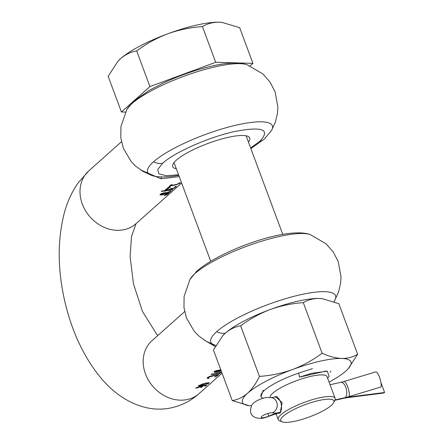 <?xml version="1.0" encoding="UTF-8"?>
<svg xmlns="http://www.w3.org/2000/svg" width="444" height="444" viewBox="0 0 444 444"><rect width="100%" height="100%" fill="white"/><g stroke="black" fill="none" stroke-linecap="round" stroke-linejoin="round"><path stroke-width="0.67" d="M248.407 141.997A41.081 9.424 159.6 0 0 249.717 137.967A41.081 9.424 159.6 0 0 218.171 139.999A41.081 9.424 159.6 0 0 176.362 160.145A41.081 9.424 159.6 0 0 172.705 166.605A41.081 9.424 159.6 0 0 176.329 168.803M207.326 378.432A35.415 29.704 48.3 0 0 209.041 378.277L208.602 377.683L209.612 376.878L216.023 375.224L217.044 375.041L217.399 375.113L217.177 375.441L214.668 377.006A35.415 29.704 48.3 0 0 216.239 376.418L218.265 374.98L218.22 374.397L216.983 374.631L210.317 376.173L207.609 377.383L207.226 378.171M219.686 370.995L217.077 371.856L215.434 371.9L215.323 371.495L220.163 370.241L219.686 370.995M219.891 370.368L220.024 369.874L220.163 370.241L220.024 370.74M215.434 371.9L215.296 371.528M215.723 371.251L215.584 370.879L215.185 371.117M216.905 374.669L217.399 375.108M217.183 375.335L218.126 374.608L218.265 374.98M207.22 378.055A35.009 29.365 48.3 0 0 208.625 377.938M208.641 377.961L208.73 376.95L210.667 376.085L210.806 376.457M164.852 193.728L161.339 194.528L161.327 194.111L162.51 193.556L164.313 193.134L166.067 193.062L164.852 193.728M161.339 194.528L161.2 194.156M169.93 191.309L169.952 191.858L169.031 192.48L166.167 193.384L169.17 191.869L169.952 191.858M220.779 369.741L215.995 370.729L214.125 371.55L214.274 372.288L214.136 371.917L216.461 371.955L216.6 372.327L219.675 371.395L221.04 370.551L220.901 370.179L220.379 370.574L220.518 370.945M211.527 374.064A35.009 29.365 48.3 0 0 214.474 373.754M219.813 372.982A35.009 29.365 48.3 0 0 219.913 372.943L221.456 371.567M198.807 385.459A35.009 29.365 48.3 0 0 199.434 385.42L202.786 383.832M205.861 383.028L207.698 383L207.398 384.027A35.415 29.704 48.3 0 0 208.558 383.544L208.958 382.584M207.848 383.416A35.009 29.365 48.3 0 0 208.419 383.166M205.378 385.614A35.009 29.365 48.3 0 0 205.949 385.37L206.488 384.781M196.337 387.656A35.009 29.365 48.3 0 0 196.964 387.618L200.316 386.036M201.598 386.868L201.731 387.235L203.585 385.586L203.452 385.214L201.598 386.868A35.009 29.365 -131.7 0 1 201.088 386.99M203.452 385.214L205.228 385.198L204.928 386.225A35.415 29.704 48.3 0 0 206.088 385.742L205.949 385.37M203.585 385.586L205.367 385.57M218.648 374.464L218.22 374.397M220.146 372.372L218.909 373.793A35.415 29.704 48.3 0 0 220.052 373.315L219.913 372.943M220.052 373.315L221.595 371.944M221.445 371.534L220.757 372.144A35.415 29.704 -131.7 0 1 211.605 373.998L211.078 374.464A35.415 29.704 48.3 0 0 220.235 372.61M162.51 193.556L162.376 193.201L161.189 193.739M166.167 193.384L165.928 192.69L164.841 192.663M166.689 192.629L166.028 193.012M203.652 339.716L215.251 346.553M214.125 371.55L214.274 372.288L216.6 372.327M208.558 383.544L209.146 382.711L204.601 383.333L198.263 385.864A35.415 29.704 48.3 0 0 199.572 385.792L199.434 385.42M199.572 385.792L207.836 383.372M206.088 385.742L206.676 384.909L202.131 385.531L195.793 388.067A35.415 29.704 48.3 0 0 197.103 387.989L196.964 387.618M197.103 387.989L202.353 385.864L202.22 385.509M202.353 385.864L200.499 387.512A35.415 29.704 48.3 0 0 201.731 387.235M250.638 147.991L259.723 141.353C270.979 129.415 262.559 126.157 234.471 131.574C208.874 137.129 174.459 152.303 162.698 163.226L157.709 169.525L158.897 173.843L166.128 175.669L178.555 174.797M170.873 188.639L172.361 188.55M169.63 189.438L170.912 189.033A35.415 29.704 48.3 0 0 171.012 189.005L172.5 188.922L174.636 187.856L175.863 186.474M166.611 189.533L166.611 189.066L167.477 188.528L167.616 188.9L168.687 188.4M168.698 188.423L168.731 188.395A35.415 29.704 -131.7 0 1 167.21 188.556L165.462 189.566L165.495 190.354L165.357 189.982L167.399 189.971L167.538 190.343L169.725 189.688M161.638 191.092L165.634 191.181M165.373 193.39L166.1 193.85L169.353 192.507L171.029 190.992L166.772 192.668A35.415 29.704 -131.7 0 1 166.733 192.685L163.414 192.94L160.251 194.189L160.278 194.938L162.193 194.966L165.468 193.773L165.357 193.462M160.001 194.7L162.054 194.594L162.193 194.966M259.723 141.353A14.169 11.883 48.3 0 0 264.335 139.005L271.55 130.525A66.561 15.274 -20.4 0 0 229.487 126.812A66.561 15.274 -20.4 0 0 153.552 161.783A66.561 15.274 -20.4 0 0 151.315 175.241C155.816 177.167 163.559 177.445 174.548 176.074L178.76 175.347M169.586 186.086A35.009 29.365 48.3 0 0 170.08 186.042L170.779 185.414A35.009 29.365 48.3 0 0 171.728 185.298M178.677 183.389A35.009 29.365 48.3 0 0 179.537 183M179.959 183.05L180.431 182.845L179.592 183.139L179.914 182.723A35.415 29.704 -131.7 0 1 179.021 183.078L178.305 183.716A35.415 29.704 -131.7 0 1 171.423 185.337L171.523 184.754M168.004 187.49A35.009 29.365 48.3 0 0 169.453 187.329L169.58 187.218M165.468 193.773A35.415 29.704 48.3 0 0 165.512 193.762L165.39 193.44M165.512 193.762L166.1 193.85M170.757 191.048L170.896 191.414L171.029 190.992M172.661 189.682L161.727 191.014L161.277 191.414L172.727 189.86M170.912 189.033L170.807 188.756M175.408 187.335L176.457 186.214A35.415 29.704 -131.7 0 1 175.091 186.802L174.947 187.329L172.905 188.495L171.895 188.722L172.222 188.184A35.415 29.704 -131.7 0 1 171.095 188.495L169.913 189.316L167.288 189.949L166.561 189.71L167.616 188.9M171.895 188.722L172.011 188.245M179.592 183.139L179.914 182.723M168.731 193.412L165.085 194.872L168.665 193.229M167.738 194.3L164.086 195.76L167.666 194.117M165.179 190.115L167.538 190.343M140.482 169.858L161.006 178.782L161.538 176.928M161.006 178.782L179.237 176.623M171.423 185.337L172.144 184.698A35.415 29.704 -131.7 0 1 171.04 184.793L169.114 186.508A35.415 29.704 48.3 0 0 170.219 186.408L170.08 186.042M170.219 186.408L170.918 185.786L170.779 185.414M170.918 185.786A35.415 29.704 48.3 0 0 180.02 183.211M169.453 187.329L169.591 187.701L170.224 187.135A35.415 29.704 -131.7 0 1 168.171 187.346L167.538 187.912A35.415 29.704 48.3 0 0 169.591 187.701M349.017 396.62A8.097 2.103 -106.8 0 0 347.674 386.802A8.097 2.103 -106.8 0 0 343.939 381.479L375.746 371.9A8.097 2.103 73.2 0 1 379.487 377.222A8.097 2.103 73.2 0 1 380.83 387.035L349.017 396.62A16.189 3.713 -20.4 0 1 345.243 397.619L334.987 399.933M280.697 412.226L279.925 412.398A16.189 3.713 159.6 0 0 268.731 416.111A6.172 1.415 -20.4 0 1 263.192 417.754A6.172 1.415 -20.4 0 1 261.189 417.443A6.172 1.415 -20.4 0 1 264.324 414.879A6.172 1.415 -20.4 0 1 270.757 412.826A6.172 1.415 -20.4 0 1 272.388 412.853A16.189 3.713 159.6 0 0 276.679 412.926A16.189 3.713 -20.4 0 0 280.009 412.326A8.097 3.996 -102.7 0 0 280.558 402.009A8.097 3.996 -102.7 0 0 275.485 397.041L277.228 396.647M380.93 382.578L384.615 392.49A8.097 5.622 82.7 0 1 382.889 393.134L346.764 397.735A8.097 5.622 82.7 0 0 348.49 397.091A16.189 3.713 159.6 0 0 345.16 397.691L334.959 399.989M384.615 392.49L348.49 397.091L348.385 396.808M280.747 412.16L280.009 412.326M251.371 405.827A57.881 13.281 -20.4 0 1 249.062 405.65L232.256 400.605L213.447 350.033L222.716 335.758L225.286 333.211A57.881 13.281 159.6 0 0 222.966 335.481L222.716 335.753M232.256 400.605C237.806 399.678 242.924 397.214 247.602 393.218C252.186 388.966 256.133 383.361 259.44 376.395L240.631 325.824C235.076 326.751 229.964 329.215 225.286 333.211A57.881 13.281 159.6 0 1 270.218 309.524C259.59 313.597 249.728 319.031 240.631 325.824M259.44 376.395C270.779 375.641 281.812 373.349 292.535 369.525C303.169 365.456 313.031 360.023 322.128 353.224L303.319 302.653C291.98 303.413 280.947 305.7 270.218 309.524A57.881 13.281 159.6 0 1 319.314 298.457C313.314 298.407 307.981 299.805 303.319 302.653M322.128 353.224C329.037 356.41 335.536 358.158 341.63 358.458C347.63 358.508 352.963 357.109 357.631 354.262L338.822 303.69L322.277 298.679L319.314 298.457A57.881 13.281 159.6 0 1 322.011 298.646L322.277 298.679M357.631 354.262L348.357 368.537M249.062 405.65A57.881 13.281 -20.4 0 1 242.407 402.214A57.881 13.281 -20.4 0 1 247.602 393.218A57.881 13.281 -20.4 0 1 292.535 369.525A57.881 13.281 -20.4 0 1 341.63 358.458A57.881 13.281 -20.4 0 1 350.982 362.082A57.881 13.281 -20.4 0 1 348.107 368.814A57.881 13.281 -20.4 0 1 345.793 371.079A57.881 13.281 -20.4 0 1 329.087 382.162M278.066 413.12L279.226 413.314L280.181 412.787L282.156 402.658L275.441 396.531L274.12 397.319M333.683 402.603A28.333 6.499 159.6 0 0 318.864 400.505A28.333 6.499 159.6 0 0 289.693 411.755A28.333 6.499 159.6 0 0 282.062 421.8A28.333 6.499 159.6 0 0 295.815 421.029A28.333 6.499 159.6 0 0 333.683 402.603L334.876 400.177A30.359 6.965 159.6 0 0 335.103 398.34L327.073 376.734A30.359 6.965 159.6 0 0 310.966 376.323A30.359 6.965 159.6 0 0 270.063 397.341M335.103 398.34A30.359 6.965 159.6 0 0 318.997 397.924A30.359 6.965 159.6 0 0 290.426 408.502A30.359 6.965 159.6 0 0 278.199 419.502A30.359 6.965 159.6 0 0 279.57 420.74L282.062 421.8M327.589 378.133L329.154 376.418L327.289 371.206L311.688 373.287L299.511 377.145L298.729 373.093A38.45 8.825 -20.4 0 0 260.989 396.459A38.45 8.825 -20.4 0 0 262.97 398.124L263.248 398.218M327.289 371.206L325.963 371.045L299.511 377.145M260.989 396.459L263.32 390.171M312.487 368.625L298.729 373.093M250.105 65.884L252.936 63.359L215.695 62.277L149.939 86.58L121.423 111.971L125.408 112.088M149.939 86.58L136.674 50.91C130.847 51.881 125.48 54.468 120.574 58.658L117.882 61.328L108.158 76.301L121.423 111.971M222.316 22.433L219.208 22.2A60.717 13.931 159.6 0 1 222.039 22.4L239.671 27.689L252.936 63.359M202.431 26.607C190.532 27.4 178.96 29.804 167.71 33.811A60.717 13.931 159.6 0 1 196.77 25.058A60.717 13.931 159.6 0 1 219.208 22.2C212.915 22.145 207.32 23.615 202.431 26.607L215.695 62.277M117.882 61.328L118.143 61.039A60.717 13.931 159.6 0 1 120.574 58.658A60.717 13.931 159.6 0 1 167.71 33.811C156.56 38.084 146.215 43.784 136.674 50.91M181.624 183.045L135.903 223.759A35.415 29.704 -131.7 0 1 124.364 229.62A35.415 29.704 -131.7 0 1 82.312 204.079A35.415 29.704 -131.7 0 1 88.8 170.857L121.467 141.769M151.315 175.241L142.768 171.295L135.575 166.062L131.152 161.549L123.31 148.174L120.801 137.612L120.923 126.623L126.84 109.429A66.561 15.274 -20.4 0 1 131.918 103.624A66.561 15.274 -20.4 0 1 191.242 73.682A66.561 15.274 -20.4 0 1 247.075 64.713C237.362 61.677 222.921 62.82 203.757 68.143C189.904 71.956 176.418 76.923 163.292 83.05L149.373 90.276L134.055 100.949A14.169 11.883 48.3 0 0 131.918 103.624M184.637 311.627L151.97 340.715A35.415 29.704 48.3 0 0 145.482 373.937A35.415 29.704 48.3 0 0 187.535 399.478A35.415 29.704 48.3 0 0 199.073 393.617L222.05 373.16M214.48 345.099A66.561 15.274 -20.4 0 1 216.716 331.64A66.561 15.274 -20.4 0 1 292.657 296.67A66.561 15.274 -20.4 0 1 334.721 300.383L338.611 291.813L340.637 283.15L341.036 276.84L338.234 261.599L333.233 251.964L325.957 243.723L310.245 234.571A66.561 15.274 -20.4 0 0 254.412 243.534A66.561 15.274 -20.4 0 0 195.088 273.482A66.561 15.274 -20.4 0 0 190.01 279.287L184.094 296.481L183.971 307.47L186.48 318.032L194.322 331.402L198.746 335.919L205.938 341.153L215.823 345.521M310.245 234.571C287.007 226.179 220.679 250.499 197.219 270.807A14.169 11.883 48.3 0 0 195.088 273.482M216.716 331.64A14.169 11.883 48.3 0 0 225.308 333.194M219.88 370.296L219.752 369.946M219.519 370.363L219.392 370.019M217.677 370.712L217.549 370.374M216.433 371.001L216.306 370.646M216.023 375.224L215.901 374.886M214.224 375.269L214.347 375.602M217.327 375.707L217.21 375.408M219.552 371.079L219.675 371.395M164.18 192.779L164.313 193.134M166.783 193.023L166.644 192.652M215.185 372.433L215.046 372.061M208.869 377.322L208.73 376.95M209.612 376.878L209.474 376.506M212.404 376.046L212.271 375.691M153.552 161.783A14.169 11.883 48.3 0 0 162.698 163.226M163.825 194.189L163.936 194.489M176.007 186.852L175.868 186.48M166.75 189.438L166.611 189.066M345.243 397.619A8.097 3.996 -102.7 0 0 345.787 387.301A8.097 3.996 -102.7 0 0 340.715 382.334L343.939 381.479M267.771 413.519L268.731 416.111A8.097 1.737 -113.4 0 0 269.197 416.156C265.284 417.638 262.709 418.387 261.472 418.398C252.037 418.315 248.734 414.013 251.559 405.494C253.646 401.42 261.527 398.201 266.983 397.408L272.117 397.757A8.097 7.565 -72.2 0 1 276.745 402.27A8.097 7.565 -72.2 0 1 274.67 411.299A8.097 7.565 107.8 0 1 272.388 412.853M345.138 397.641L345.16 397.691A8.097 3.996 77.3 0 1 344.194 398.201L346.764 397.735M279.909 412.348L279.925 412.398A8.097 3.996 77.3 0 1 278.96 412.909L280.386 412.587M271.55 130.525L275.441 121.956L277.467 113.292L277.866 106.987L275.064 91.742L270.063 82.107L262.787 73.865L247.075 64.713M334.721 300.383L333.916 301.681M215.057 371.373L215.196 371.75M220.241 370.34L220.102 369.969M197.219 270.807L190.01 279.287M161.033 194.034L161.172 194.405M169.985 191.259L170.124 191.63M208.469 377.522L208.608 377.894M264.335 139.005L250.866 148.596M134.055 100.949L126.84 109.429M175.208 186.935L175.069 186.563M171.684 188.295L171.822 188.667M179.443 182.75L179.581 183.122M157.925 335.409L156.566 334.027L142.502 311.527L133.472 283.855L130.075 256.449L131.535 236.424L136.069 223.609M88.8 170.857L78.066 182.945C71.667 192.185 66.977 202.592 63.997 214.163C57.37 240.942 57.631 269.963 64.774 301.221C71.873 331.762 83.988 357.442 101.127 378.255C120.901 401.859 148.002 413.547 172.2 407.603C182.395 405.2 191.358 400.538 199.073 393.617M166.567 189.777L166.428 189.41M174.57 176.068L174.259 176.113M330.047 384.743L340.715 382.334M344.194 398.201L334.804 400.322M269.197 416.156L278.96 412.909M271.451 397.608L275.485 397.041M348.107 368.814L348.362 368.537M174.015 162.582L210.695 261.216M246.093 135.775L282.778 234.41M276.035 413.675L278.199 419.502M331.03 371.14L330.097 372.161"/></g></svg>
